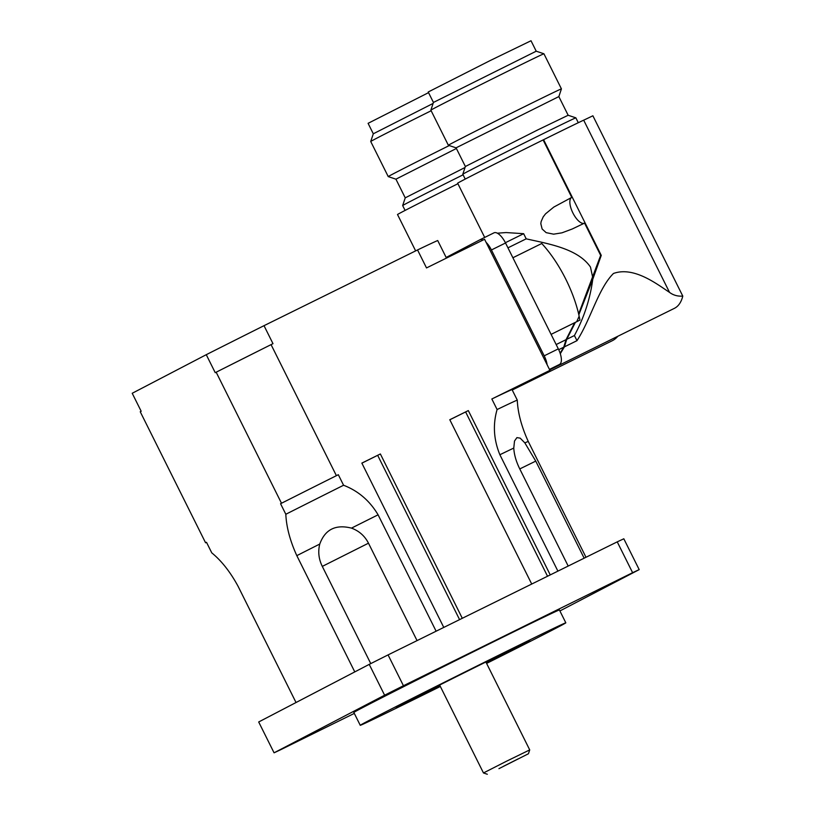 <?xml version="1.0" encoding="UTF-8"?>
<svg xmlns="http://www.w3.org/2000/svg" width="815" height="815" viewBox="0 0 815 815"><rect width="100%" height="100%" fill="white"/><g stroke="black" fill="none" stroke-linecap="round" stroke-linejoin="round"><path stroke-width="1.22" d="M503.405 766.324L518.157 758.877L503.405 766.324M498.943 768.657L528.436 753.753L498.943 768.657M528.436 753.753L529.719 749.902L506.492 761.23L483.468 772.956L487.319 774.25M440.182 686.149A74.654 0.652 -26.5 0 1 434.008 689.195A74.654 0.652 -26.5 0 1 396.222 707.379A74.654 0.652 -26.5 0 1 462.747 673.485A74.654 0.652 -26.5 0 1 529.842 640.753A74.654 0.652 -26.5 0 1 486.433 663.084M568.187 566.058L519.624 468.635C516.078 461.331 514.122 454.475 513.776 448.067L514.51 441.047L516.914 437.614L520.174 438.144L524.85 442.891L535.75 461.107L584.151 558.183M557.908 571.132L499.88 454.739C493.676 439.601 492.749 424.534 497.099 409.527A172.281 1.508 -26.5 0 1 517.27 400.094C517.831 412.808 521.498 426.602 528.263 441.475L585.995 557.277M354.311 713.4L280.645 749.739A212.481 1.854 -26.5 0 1 274.064 752.816L258.691 721.978L369.226 664.378A212.481 1.854 -26.5 0 1 388.072 654.903L617.24 541.863A212.481 1.854 -26.5 0 1 623.821 538.786L639.194 569.624L559.905 610.944M370.764 663.604L322.302 566.394C318.716 559.11 317.86 551.663 319.765 544.053C325.053 529.455 335.617 524.147 351.479 528.12C359.12 530.942 364.784 535.964 368.482 543.187L417.056 640.61M354.78 671.906L296.813 555.647C290.048 540.773 286.391 526.979 285.821 514.265A172.281 1.508 -26.5 0 1 343.573 485.251C358.223 490.895 369.735 500.746 378.089 514.815L436.117 631.207M297.312 741.365L318.696 730.566L297.312 741.365M602.988 587.819L624.371 577.01L602.988 587.819M396.783 689.531L418.166 678.732L396.783 689.531M440.345 686.475A114.854 0.998 -26.5 0 1 418.38 697.334A114.854 0.998 -26.5 0 1 360.25 725.309A114.854 0.998 -26.5 0 1 462.584 673.17A114.854 0.998 -26.5 0 1 565.824 622.823A114.854 0.998 -26.5 0 1 486.596 663.41M360.25 725.309L353.842 712.463A114.854 0.998 -26.5 0 1 456.186 660.323A114.854 0.998 -26.5 0 1 559.416 609.977L565.824 622.823M274.064 752.816L384.609 695.205A212.481 1.854 -26.5 0 1 403.445 685.741L632.613 572.701A212.481 1.854 -26.5 0 1 639.194 569.624M369.226 664.378L384.609 695.205M388.072 654.903L403.445 685.741M617.24 541.863L632.613 572.701M446.467 258.09L437.706 240.527A172.281 1.508 153.5 0 0 417.545 249.95L264.019 325.674L272.984 343.665L264.192 348.066A172.281 1.508 153.5 0 0 223.025 368.747L215.231 372.679L206.266 354.688L132.213 393.278L141.178 411.269L140.241 411.748L205.584 542.8L206.511 542.311L211.768 552.855C221.497 560.791 230.268 571.926 238.062 586.26L296.028 702.52M497.099 409.527L491.842 398.983A172.281 1.508 -26.5 0 1 512.014 389.56L517.27 400.094M216.158 372.19L281.501 503.242L280.564 503.721L285.821 514.265M329.535 479.108L338.327 474.707A172.281 1.508 -26.5 0 0 329.535 479.108A172.281 1.508 153.5 0 0 288.357 499.789A172.281 1.508 -26.5 0 0 280.564 503.721M338.327 474.707L343.573 485.251M361.88 463.165L380.371 453.965L361.85 463.103L443.778 627.428M377.691 455.371L459.589 619.634M380.371 453.965L462.299 618.3M449.829 419.776L468.319 410.587L449.798 419.725L531.726 584.049M465.64 411.983L547.537 576.246M468.319 410.587L550.247 574.911M206.531 542.352L205.584 542.8M281.501 503.242L288.357 499.789M491.842 398.983L549.911 370.336L512.258 390.039M549.911 370.336L484.579 239.294L426.51 267.931L417.545 249.95M271.059 344.613L336.391 475.665M223.025 368.747L264.192 348.066M264.019 325.674A172.281 1.508 153.5 0 0 206.266 354.688M513.43 389.427L612.228 340.741A73.503 34.505 -116.2 0 0 617.831 336.269M457.918 183.721A71.781 0.621 153.5 0 0 397.516 214.539L415.64 250.888M465.049 167.483L405.238 197.841L402.661 205.543A63.173 0.55 -26.5 0 1 402.661 205.543A63.173 0.55 -26.5 0 1 463.093 174.807M456.38 148.483L395.937 179.178L388.235 176.6A63.173 0.55 153.5 0 0 388.235 176.6L370.723 141.494A63.173 0.55 -26.5 0 1 370.723 141.484A63.173 0.55 -26.5 0 1 431.155 110.748M449.248 145.559A63.173 0.55 153.5 0 0 388.225 176.59M433.111 103.424L373.301 133.792L368.095 123.33L428.547 92.645M549.697 369.908L674.392 308.345A73.503 29.9 -116.3 0 0 682.787 296.1L592.882 115.781A74.012 0.642 -26.5 0 1 583.683 120.172A71.781 0.621 153.5 0 0 512.88 154.972A71.781 0.621 153.5 0 0 457.653 183.202L484.691 237.43M578.64 313.969L600.665 255.39L584.559 223.086L572.283 228.974L561.942 232.835L553.63 234.17L546.162 232.652L542.138 229.005L540.824 223.718L541.109 221.66L543.177 216.902L545.551 213.836L553.782 207.091L571.753 197.393L543.106 139.936A71.781 0.621 -26.5 0 1 543.585 139.691L601.256 255.37L592.739 279.372L578.823 314.753M571.712 197.413A14.354 5.837 -116.3 0 0 572.792 212.746A14.354 5.837 -116.3 0 0 584.335 223.198M592.76 277.681L590.478 267.065C577.764 248.422 547.945 243.787 526.195 238.836L523.658 233.691L506.115 232.56L497.333 233.192M575.41 322.332L566.72 339.325L564.408 346.864L576.989 340.66L574.412 335.536C584.019 317.707 590.131 298.983 592.739 279.372M576.989 340.66C590.63 319.684 598.312 288.429 613.481 273.463C633.999 266.077 657.257 284.323 669.543 292.391L583.683 120.172M537.472 130.054L465.375 166.505L462.798 174.206A63.173 0.55 -26.5 0 1 462.798 174.206A63.173 0.55 -26.5 0 1 542.097 134.118A63.173 0.55 -26.5 0 1 575.859 117.839L568.157 115.261L537.472 130.054M561.423 88.896L558.846 96.588L456.064 147.841L448.362 145.264A63.173 0.55 153.5 0 0 448.362 145.264L430.86 110.157A63.173 0.55 -26.5 0 1 430.86 110.147A63.173 0.55 -26.5 0 1 510.159 70.059A63.173 0.55 -26.5 0 1 543.921 53.78L561.423 88.886A63.173 0.55 153.5 0 0 561.423 88.886A63.173 0.55 153.5 0 0 527.662 105.155A63.173 0.55 153.5 0 0 448.362 145.253M433.437 102.456L428.221 91.993L490.08 60.605L531.013 40.75L536.219 51.202L433.437 102.446L430.86 110.147M560.129 353.221L563.736 347.2L566.048 339.661L574.646 322.75L551.093 334.374L576.704 321.691L579.159 316.22A73.503 29.9 -116.3 0 0 541.751 243.502L512.89 257.754M601.256 255.37L600.553 255.737M564.408 346.864L560.292 353.71M578.64 317.392L576.857 321.355M669.543 292.391C673.312 295.234 677.723 296.466 682.787 296.1M558.713 349.676L563.736 347.2M574.412 335.536L566.72 339.325M566.048 339.661L556.166 344.541M577.387 321.355L579.934 320.091A73.503 29.9 -116.3 0 0 579.333 317.035M575.329 322.414L577.855 321.161A14.354 5.837 63.7 0 1 577.906 321.1M507.949 247.842L526.195 238.836M505.392 242.707L523.658 233.691M549.565 369.643L559.548 364.417A14.354 5.837 -116.3 0 0 558.316 348.861L505.534 242.992A14.354 5.837 -116.3 0 0 494.002 232.835A14.354 5.837 -116.3 0 0 493.951 232.856L479.943 239.773M446.151 257.459L479.841 239.824A14.354 5.837 63.7 0 1 479.892 239.804A14.354 5.837 63.7 0 1 483.02 240.058M486.097 242.34A14.354 5.837 63.7 0 1 491.425 249.961L544.206 355.829A14.354 5.837 63.7 0 1 547.11 364.723M535.75 461.107L519.766 468.941M513.776 448.067A162.226 1.416 153.5 0 0 499.88 454.739M528.263 441.475A162.226 1.416 153.5 0 0 524.85 442.891M368.482 543.187L322.302 566.394M319.765 544.053A162.226 1.416 153.5 0 0 296.813 555.647M378.089 514.815A162.226 1.416 153.5 0 0 351.479 528.12M505.534 242.992L491.425 249.961M558.316 348.861L544.206 355.829M559.548 364.417L549.442 369.409M439.631 685.048L483.468 772.956M485.893 661.984L529.719 749.902M405.096 210.423L402.661 205.553M373.301 133.782L370.723 141.484M395.927 179.168L405.238 197.851M583 223.86L581.818 224.451M578.293 122.719L575.859 117.839M465.233 179.086L462.798 174.216M536.219 51.202L543.921 53.78M456.064 147.831L465.375 166.515M558.846 96.588L568.157 115.261M494.002 232.835L479.892 239.804"/></g></svg>
